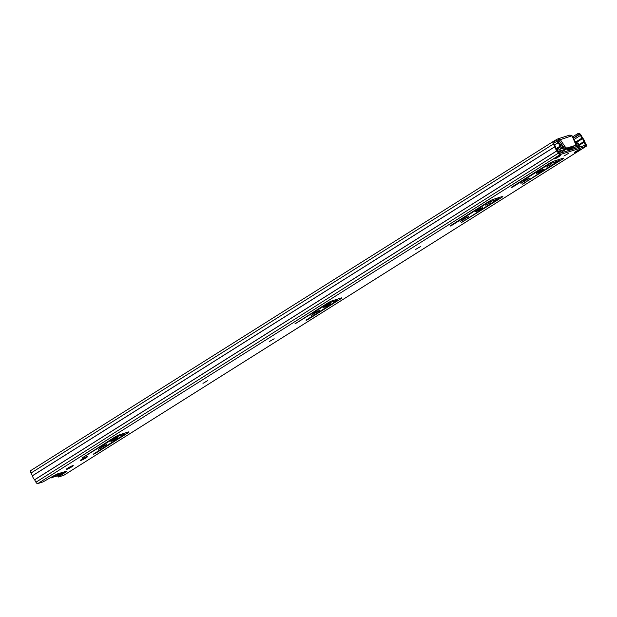 <?xml version="1.0" encoding="UTF-8"?>
<svg xmlns="http://www.w3.org/2000/svg" width="617" height="617" viewBox="0 0 617 617"><rect width="100%" height="100%" fill="white"/><g stroke="black" fill="none" stroke-linecap="round" stroke-linejoin="round"><path stroke-width="0.93" d="M72.652 465.665A4.011 0.447 -28.5 0 1 73.238 465.604A4.011 0.447 -28.5 0 1 70.832 467.401A4.011 0.447 -28.5 0 1 66.767 469.375A4.011 0.447 -28.5 0 1 66.181 469.437A4.011 0.447 -28.5 0 1 68.587 467.64A4.011 0.447 -28.5 0 1 72.652 465.665M86.904 456.696A4.011 0.447 -28.5 0 1 87.483 456.634A4.011 0.447 -28.5 0 1 85.077 458.431A4.011 0.447 -28.5 0 1 81.012 460.405A4.011 0.447 -28.5 0 1 80.426 460.459A4.011 0.447 -28.5 0 1 82.832 458.662A4.011 0.447 -28.5 0 1 86.904 456.696M207.667 380.627L202.97 383.365L207.667 380.627M274.156 338.756L269.452 341.494L274.156 338.756M420.424 246.63L415.727 249.368L420.424 246.63M82.146 457.937L114.507 437.276A3.887 0.432 -28.5 0 1 119.243 434.885L128.452 431.962A3.887 0.432 -28.5 0 1 129.015 431.9A3.887 0.432 -28.5 0 1 127.495 433.157L95.581 453.256L93.368 454.374L93.815 453.819L123.824 434.916L124.31 434.314L116.744 436.713L82.146 457.937M98.342 449.484L102.754 446.276L106.641 444.479L98.342 449.484M117.292 437.553A4.011 0.447 -28.5 0 1 117.878 437.492A4.011 0.447 -28.5 0 1 115.472 439.289A4.011 0.447 -28.5 0 1 111.407 441.255A4.011 0.447 -28.5 0 1 110.821 441.317A4.011 0.447 -28.5 0 1 113.227 439.52A4.011 0.447 -28.5 0 1 117.292 437.553M294.895 323.933L327.257 303.279A3.887 0.432 -28.5 0 1 332 300.88L341.201 297.965A3.887 0.432 -28.5 0 1 341.772 297.903A3.887 0.432 -28.5 0 1 340.245 299.16L308.33 319.259L306.117 320.377L306.564 319.814L336.581 300.911L337.059 300.317L329.493 302.716L294.895 323.933M311.099 315.488L315.503 312.271L319.398 310.474L311.099 315.488M330.049 303.549A4.011 0.447 -28.5 0 1 330.635 303.487A4.011 0.447 -28.5 0 1 328.229 305.284A4.011 0.447 -28.5 0 1 324.156 307.258A4.011 0.447 -28.5 0 1 323.578 307.32A4.011 0.447 -28.5 0 1 325.984 305.523A4.011 0.447 -28.5 0 1 330.049 303.549M461.508 222.506L498.143 198.859L488.209 202.453L452.5 224.95L450.287 226.069L450.734 225.506L488.34 201.821A3.887 0.432 -28.5 0 1 493.083 199.422L502.292 196.507A3.887 0.432 -28.5 0 1 502.855 196.445A3.887 0.432 -28.5 0 1 501.328 197.702L461.508 222.506M460.12 221.626L464.532 218.418L468.419 216.613L460.12 221.626M490.183 202.692L485.795 205.245L490.183 202.692M482.016 207.836A4.011 0.447 -28.5 0 1 482.594 207.775A4.011 0.447 -28.5 0 1 480.196 209.572A4.011 0.447 -28.5 0 1 476.123 211.546A4.011 0.447 -28.5 0 1 475.545 211.608A4.011 0.447 -28.5 0 1 477.951 209.803A4.011 0.447 -28.5 0 1 482.016 207.836M522.291 184.221L558.933 160.574L548.999 164.168L513.282 186.666L511.069 187.784L511.516 187.221L549.13 163.536A3.887 0.432 -28.5 0 1 553.873 161.137L563.074 158.222A3.887 0.432 -28.5 0 1 563.637 158.16A3.887 0.432 -28.5 0 1 562.118 159.41L522.291 184.221M520.91 183.342L525.314 180.125L529.209 178.328L520.91 183.342M550.973 164.407L546.585 166.96L550.973 164.407M542.798 169.552A4.011 0.447 -28.5 0 1 543.384 169.49A4.011 0.447 -28.5 0 1 540.978 171.287A4.011 0.447 -28.5 0 1 536.913 173.261A4.011 0.447 -28.5 0 1 536.327 173.323A4.011 0.447 -28.5 0 1 538.734 171.518A4.011 0.447 -28.5 0 1 542.798 169.552M568.589 153.309L563.892 156.047L568.589 153.309M125.49 432.903L124.256 433.674M338.239 298.906L337.013 299.677M560.113 159.155L558.886 159.934M499.323 197.448L498.096 198.219M585.425 145.234L559.55 153.44L557.652 150.602A1.427 0.71 57.8 0 0 557.205 149.993A3.124 1.558 -122.2 0 1 555.686 147.193A1.427 0.71 57.8 0 0 555.439 146.522L553.981 143.846A1.257 0.625 -122.2 0 1 553.927 142.589A1.257 0.625 -122.2 0 1 553.997 142.55L555.123 142.195L554.506 141.069L553.387 141.424A2.553 1.273 -122.2 0 0 553.233 141.494A2.553 1.273 -122.2 0 0 553.356 144.046L554.83 146.777A4.412 2.198 -122.2 0 0 556.981 150.749L558.323 153.193A1.913 0.956 -122.2 0 0 560.159 154.574L586.034 146.36A1.913 0.956 -122.2 0 0 586.15 146.314A1.913 0.956 -122.2 0 0 586.065 144.393L584.739 141.941A4.412 2.198 -122.2 0 0 582.587 137.977L581.098 135.246A2.553 1.273 -122.2 0 0 578.646 133.411L577.52 133.766L578.137 134.899L579.255 134.545A1.257 0.625 -122.2 0 1 580.466 135.447L581.916 138.115A1.427 0.71 57.8 0 0 582.363 138.725A3.124 1.558 -122.2 0 1 583.883 141.532A1.427 0.71 57.8 0 0 584.129 142.203L585.425 145.234M556.627 158.083L553.727 159.001L557.575 156.579L560.475 155.661L556.627 158.083L556.264 157.42M30.997 470.439A2.553 1.273 -122.2 0 0 30.85 470.509A2.553 1.273 -122.2 0 0 30.966 473.062L32.439 475.8A4.412 2.198 -122.2 0 0 34.598 479.764L35.933 482.209A1.913 0.956 -122.2 0 0 37.776 483.589L43.02 481.923L54.381 475.414L66.613 471.535L58.214 477.064L63.651 475.383L586.034 146.36M578.129 150.062L581.029 149.137L577.18 151.558L574.28 152.484L578.129 150.062M572.622 136.851L577.52 133.766M573.224 137.992L578.137 134.899M553.742 143.067L555.123 142.195M577.18 151.558A1.427 0.71 -122.2 0 1 576.317 151.204M575.738 143.931L577.311 142.943L578.422 145.658A7.766 3.872 57.8 0 0 579.108 147.101L579.17 147.216M577.311 142.943L578.052 142.982L579.17 145.697A6.471 3.224 57.8 0 0 579.733 146.9L579.803 147.016M55.545 475.761A4.589 0.509 151.5 0 0 54.489 476.609L51.805 477.735C48.118 479.262 56.872 473.748 58.268 473.663L59.217 473.632A4.589 0.509 151.5 0 0 56.972 474.859L53 476.563L55.545 475.761M50.293 477.543L51.697 477.782L54.281 476.686A0.648 0.602 -101.4 0 0 54.304 476.679A0.648 0.602 -101.4 0 0 54.489 476.609L54.412 476.725A4.589 0.509 -28.5 0 0 54.782 476.818L53.71 476.486M62.255 473.185L62.456 473.563L59.911 474.373A4.589 0.509 -28.5 0 1 57.666 475.599L57.157 475.854A4.589 0.509 -28.5 0 1 55.075 476.74A4.589 0.509 -28.5 0 1 54.782 476.818M59.217 473.632L59.726 473.378A4.589 0.509 -28.5 0 1 62.41 472.391A4.589 0.509 -28.5 0 1 62.471 472.506L62.394 472.622A4.589 0.509 -28.5 0 1 61.338 473.478L63.883 472.668L62.456 473.563M57.558 475.661L57.589 475.645A0.648 0.494 -111 0 0 57.666 475.599L57.157 475.854M557.853 138.941L557.082 139.187A1.913 0.956 -122.2 0 0 556.966 139.241A1.913 0.956 -122.2 0 0 557.058 141.162L557.992 142.835A3.124 1.558 -122.2 0 1 559.688 146.391L560.722 146.63A4.674 2.329 -122.2 0 0 558.493 142.172L557.799 140.553L558.817 140.159L557.853 138.941L558.586 140.298M556.195 148.597L559.688 146.391M572.175 136.056A1.913 0.956 -122.2 0 1 572.329 136.311L573.224 138A3.124 1.558 -122.2 0 0 575.314 141.44L575.221 142.288L574.805 142.157A4.674 2.329 -122.2 0 1 574.705 142.064M569.946 135.038L558.077 138.802L560.221 139.519L564.941 146.53A2.591 1.288 57.8 0 0 567.177 147.972L574.975 145.496A2.591 1.288 57.8 0 0 575.121 145.427A2.591 1.288 57.8 0 0 575.214 143.267L572.052 135.771L569.946 135.038M567.177 147.972L566.036 148.689A2.591 1.288 -122.2 0 1 563.799 147.247L558.817 140.159L572.052 135.771M574.111 146.036A2.591 1.288 -122.2 0 1 573.987 146.144A2.591 1.288 -122.2 0 1 573.833 146.214L574.975 145.496M566.036 148.689L573.833 146.214M561.154 152.931L560.699 151.705L558.609 152.36M570.046 150.108L568.874 149.908L567.008 148.381M569.823 149.7L572.676 147.903L576.88 146.568L576.764 146.175A4.35 2.167 -122.2 0 1 575.491 144.733M561.308 152.831L559.411 153.432M561.03 152.314L566.421 148.921L559.534 151.103L559.519 152.075M573.139 149.129L577.481 147.702A1.55 0.771 -122.2 0 0 577.574 147.664A1.55 0.771 -122.2 0 0 577.72 146.63A1.55 0.771 -122.2 0 0 576.872 145.311A3.054 1.527 -122.2 0 1 575.113 142.357M573.417 138.779A4.404 2.198 -122.2 0 1 574.736 140.923M566.421 148.921L568.542 150.587M573.286 149.036L572.676 147.903M560.136 144.633L561.123 144.123L562.959 147.517A10.404 1.165 -28.5 0 1 563.73 147.139M561.555 143.908A10.404 1.165 151.5 0 0 561.123 144.123M562.156 148.057L562.18 148.481L563.969 147.478M562.303 148.327A4.404 0.494 -28.5 0 1 563.899 147.386M564.331 147.91L559.611 149.407A9.371 1.049 -28.5 0 1 563.799 147.239L564.941 146.53M573.039 146.468A1.296 0.648 -122.2 0 1 572.946 147.417A1.296 0.648 -122.2 0 1 572.869 147.455L570.748 148.126A1.296 0.648 -122.2 0 1 569.877 147.725L567.802 149.029M557.606 148.82L557.691 150.679M558.431 152.037L558.863 151.882A1.296 0.648 -122.2 0 1 558.786 151.921M558.863 151.882A1.296 0.648 -122.2 0 0 559.025 151.165L559.056 149.584A10.404 1.165 -28.5 0 1 561.771 148.119L562.959 147.517M561.771 148.119L560.598 145.967M558.377 148.335L559.056 149.584M37.776 483.589L560.159 154.574M573.98 139.527L580.466 135.447M573.278 138.308L579.255 134.545M575.121 142.396L581.916 138.115M575.352 143.144L582.363 138.725M578.777 144.748L583.883 141.532M579.047 145.404L584.129 142.203M583.397 145.874L585.433 144.594M30.966 473.062L553.356 144.046M32.439 475.8L554.83 146.777M32.416 475.738L554.806 146.715M34.598 479.764L556.981 150.749M34.637 479.818L557.02 150.803M35.933 482.209L558.323 153.193M528.09 179.246L527.828 178.768M524.388 181.583L524.034 180.935M513.282 186.666L513.059 186.249M548.999 164.168L548.775 163.76M551.367 162.973L551.066 162.418M558.933 160.574L558.447 159.687M524.504 183.102L524.28 182.694M562.118 159.41L561.701 158.654M467.3 217.539L467.038 217.053M463.598 219.868L463.251 219.22M452.5 224.95L452.276 224.534M488.209 202.453L487.985 202.044M490.577 201.258L490.276 200.702M498.143 198.859L497.664 197.972M463.722 221.387L463.498 220.979M501.328 197.702L500.919 196.939M58.214 475.707L58.723 476.648M578.661 147.378L579.108 147.101M578.422 145.658L577.551 146.206M318.279 311.392L318.017 310.914M314.577 313.729L314.223 313.081M308.33 319.259L308.107 318.842M340.245 299.16L339.836 298.397M297.109 322.814L296.885 322.406M327.126 303.911L326.902 303.502M329.493 302.716L329.193 302.16M337.059 300.317L336.581 299.43M105.53 445.397L105.268 444.911M101.82 447.726L101.473 447.086M95.581 453.256L95.357 452.847M127.495 433.157L127.079 432.394M84.359 456.819L84.136 456.403M114.369 437.916L114.145 437.499M116.744 436.713L116.436 436.165M124.31 434.314L123.824 433.427M62.394 472.622L65.078 471.504C68.765 469.977 60.011 475.491 58.615 475.568L57.666 475.599M553.68 141.332L556.873 139.319M556.549 149.183L560.275 146.838M554.598 144.972L557.992 142.835M554.536 144.872L557.915 142.743M553.758 143.237L557.058 141.162M561.084 152.414L566.553 148.967M575.383 147.039L576.764 146.175M572.869 147.455L568.92 149.939M568.458 149.569L570.748 148.126M63.767 475.329L586.15 146.314M30.85 470.509L553.233 141.494M559.21 160.543L558.701 159.602M498.428 198.828L497.919 197.895M58.214 477.064L57.605 475.931M61.314 473.463L57.042 474.82M557.621 156.564L553.811 158.962M337.345 300.286L336.836 299.345M124.588 434.283L124.079 433.35M57.589 475.645L57.103 475.283M57.103 475.383L59.517 475.237L65.124 472.098M553.619 141.347L556.966 139.241M575.121 145.427L573.987 146.144M556.696 149.391L560.629 146.915M568.936 149.946L572.946 147.417"/></g></svg>
